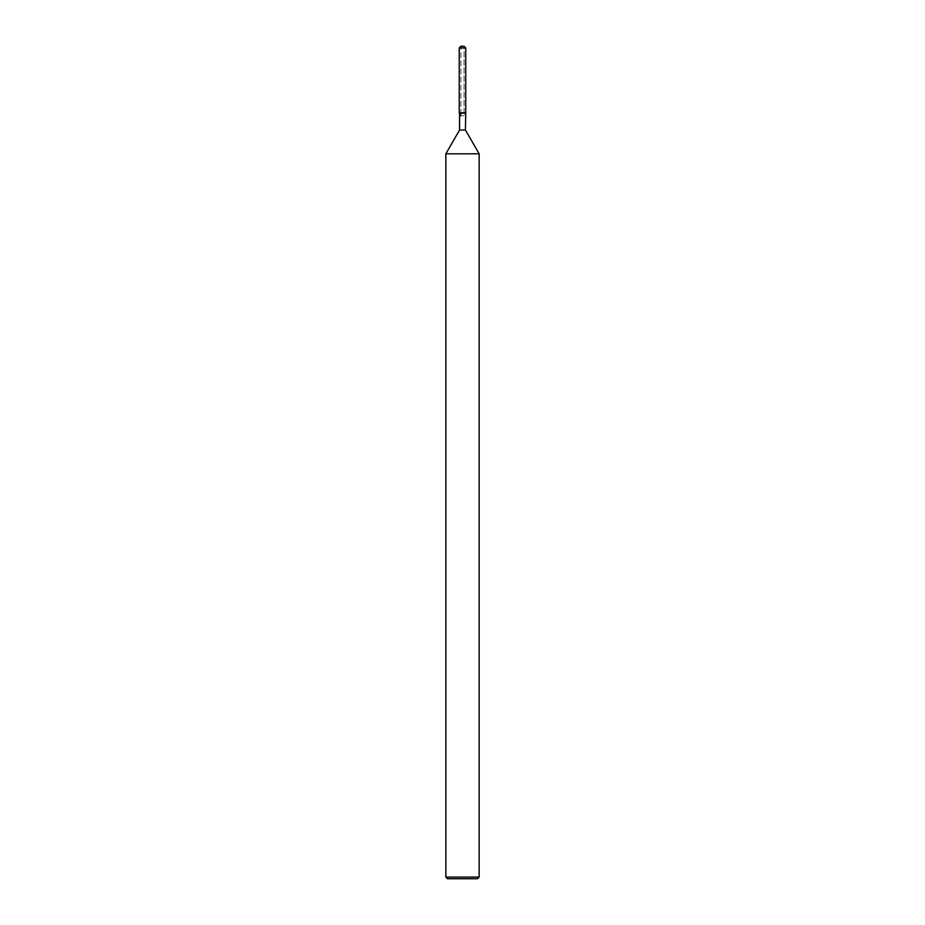 <?xml version="1.0" encoding="UTF-8"?>
<svg xmlns="http://www.w3.org/2000/svg" width="925" height="925" viewBox="0 0 925 925"><rect width="100%" height="100%" fill="white"/><g stroke="black" fill="none" stroke-linecap="round" stroke-linejoin="round"><path stroke-width="0.69" stroke-dasharray="4.62 3.47" d="M462.5 112.85L459.251 112.85L462.5 112.85M460.916 115.729L464.084 115.729L460.916 115.729L460.916 46.25L464.084 46.25L460.916 46.25L460.916 112.85M464.084 112.85L464.084 46.25L464.084 115.729L465.425 113.417L459.575 113.417M465.425 130.032L459.575 130.032M479.15 153.804L445.85 153.804M479.15 877.085L445.85 877.085M477.485 878.75L447.515 878.75M465.749 47.915L459.251 47.915"/><path stroke-width="1.39" d="M464.084 46.25L460.916 46.25L464.084 46.25L465.749 47.915L465.749 112.85L462.5 112.85L465.749 112.85L465.425 130.032L479.15 153.804L479.15 877.085L445.85 877.085L447.515 878.75L477.485 878.75L479.15 877.085M465.425 130.032L459.575 130.032L459.575 113.417L465.749 112.85M459.575 130.032L445.85 153.804L479.15 153.804M460.916 46.25L459.251 47.915L459.251 112.85L462.5 112.85L459.251 112.85L459.575 113.417M459.251 47.915L465.749 47.915M445.85 153.804L445.85 877.085M460.916 115.729L459.251 112.85"/></g></svg>
